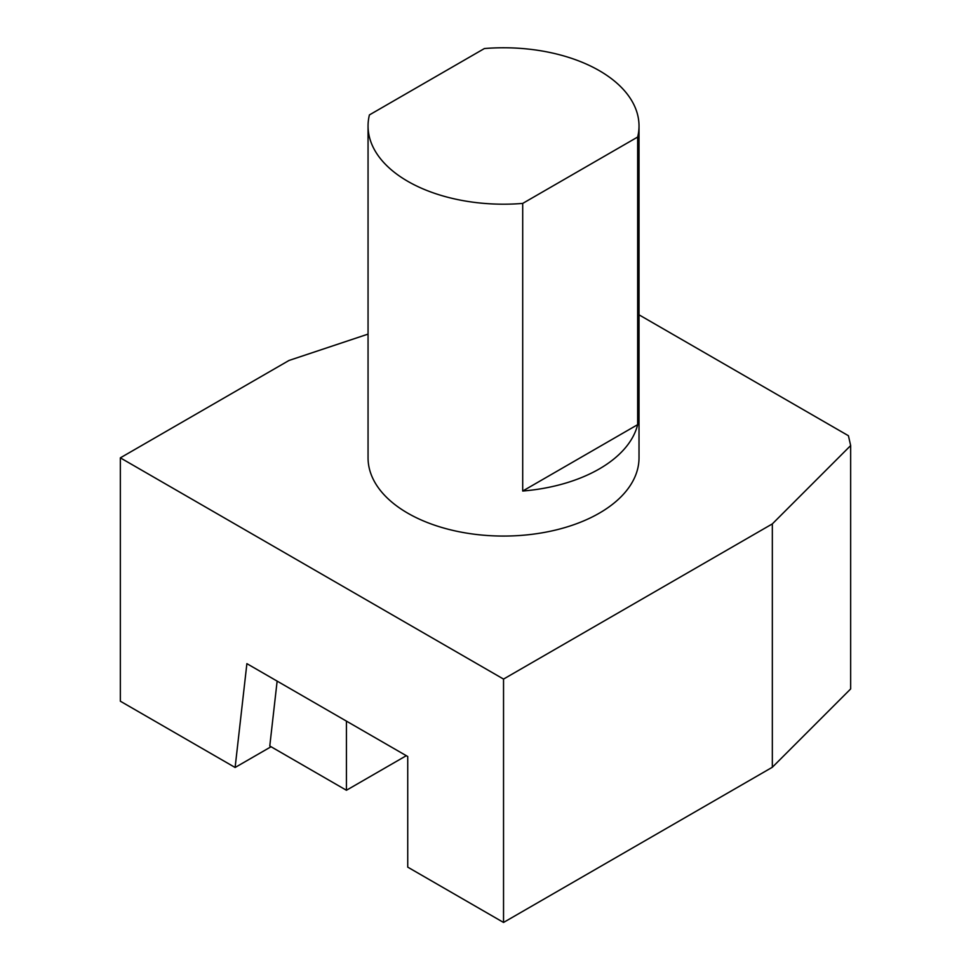 <?xml version="1.0" encoding="UTF-8"?>
<svg xmlns="http://www.w3.org/2000/svg" width="971" height="971" viewBox="0 0 971 971"><rect width="100%" height="100%" fill="white"/><g stroke="black" fill="none" stroke-linecap="round" stroke-linejoin="round"><path stroke-width="1.46" d="M772.333 767.26L850.657 688.937L850.657 445.568L772.333 523.903L772.333 767.26L503.536 922.45L407.735 867.139L407.735 756.518L246.889 663.654L235.116 767.478L120.343 701.208L120.343 457.851L289.018 360.459L368.058 334.109M120.343 457.851L503.536 679.081L772.333 523.903M503.536 679.081L503.536 922.45M639.015 314.822L848.423 435.724L850.657 445.568M346.429 721.125L346.429 790.26L269.78 746.007L277.136 681.12M406.303 755.693L346.429 790.26M235.116 767.478L271.055 746.735M637.656 424.655L522.701 491.035A135.479 78.214 180 0 0 637.656 424.655L637.656 137.045L522.701 203.412L522.701 491.035M522.701 203.412A135.479 78.214 180 0 1 407.735 181.298A135.479 78.214 180 0 1 368.058 125.987A135.479 78.214 180 0 1 369.417 114.918L484.383 48.55A135.479 78.214 180 0 1 639.015 125.987A135.479 78.214 180 0 1 637.656 137.045M639.015 125.987L639.015 457.851A135.479 78.214 180 0 1 555.388 530.105A135.479 78.214 180 0 1 407.735 513.161A135.479 78.214 180 0 1 368.058 457.851L368.058 125.987"/></g></svg>
